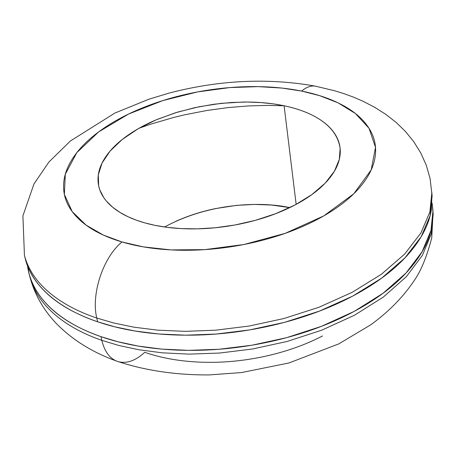 <?xml version="1.0" encoding="UTF-8"?>
<svg xmlns="http://www.w3.org/2000/svg" width="456" height="456" viewBox="0 0 456 456"><rect width="100%" height="100%" fill="white"/><g stroke="black" fill="none" stroke-linecap="round" stroke-linejoin="round"><path stroke-width="0.68" d="M101.813 340.341C71.421 329.876 38.469 309.493 29.805 276.604C38.469 309.493 71.421 329.876 101.813 340.341L100.987 336.659C70.549 326.228 37.563 305.902 28.916 273.093L27.571 266.03C29.292 280.161 36.127 293.339 48.074 305.56C60.614 318.305 78.25 328.673 100.987 336.659L101.813 340.341L118.759 345.454L138.823 349.758L162.279 352.83L189.229 354.124L219.478 353.052L252.459 349.005L287.08 341.476L321.759 330.178L354.529 315.204L383.308 297.078L406.313 276.729L422.398 255.343L431.216 234.133L433.2 214.155L431.216 234.133L422.398 255.343L406.313 276.729L383.308 297.078L354.529 315.204L321.759 330.178L287.08 341.476L252.459 349.005L219.478 353.052L189.229 354.124L162.279 352.83L138.823 349.758L118.759 345.454L101.813 340.341C104.709 352.157 110.272 359.294 118.509 361.745C110.272 359.294 104.709 352.157 101.813 340.341M322.546 335.958C305.115 344.97 285.787 351.787 264.543 356.421C243.282 361.004 222.157 362.925 201.181 362.189C180.245 361.397 161.43 358.108 144.734 352.311C135.74 360.605 127.002 363.751 118.509 361.745C146.233 370.711 176.421 375.106 209.047 374.929L241.577 372.552L288.944 362.976L338.837 343.864L370.677 324.849C389.692 311.1 404.934 295.243 416.408 277.259C422.233 267.769 427.335 254.67 431.729 237.964L433.086 212.274M96.786 318.037C66.131 307.8 32.974 287.776 24.43 255.36C32.974 287.776 66.131 307.8 96.786 318.037C90.835 294.251 103.284 256.95 122.026 241.976L103.438 235.114L86.127 225.15L72.208 211.607L64.364 194.416L65.305 174.249L76.785 152.68L98.644 131.892L128.546 114.057L162.752 100.611L197.448 91.941L229.767 87.586L258.119 86.629L282.002 88.076L301.581 91.075C306.267 87.199 310.798 85.534 315.159 86.081C310.798 85.534 306.267 87.199 301.581 91.075C317.883 94.329 332.002 99.271 343.921 105.895C355.862 112.535 364.572 120.561 370.044 129.971C375.516 139.411 376.964 149.659 374.387 160.706C371.76 171.792 364.885 182.816 353.765 193.777C342.559 204.755 327.756 214.639 309.367 223.429C290.888 232.201 270.425 238.955 247.978 243.692C225.498 248.383 203.228 250.572 181.163 250.247C159.15 249.877 139.433 247.118 122.026 241.976C104.703 236.801 91.08 229.875 81.139 221.188C71.284 212.507 65.578 202.948 64.022 192.5C62.5 182.086 64.826 171.644 70.982 161.179C77.138 150.742 86.361 140.984 98.644 131.892C110.905 122.824 125.252 114.929 141.679 108.214C158.084 101.5 175.537 96.301 194.028 92.608C212.519 88.909 230.992 86.919 249.449 86.629C267.923 86.338 285.296 87.82 301.581 91.075L319.662 95.663L338.113 102.874L355.401 113.504L369.007 128.244L375.505 147.305L371.212 169.871L353.765 193.777L323.777 215.905L285.228 233.335L243.852 244.53L204.733 249.637L170.932 249.905L143.463 246.895L122.026 241.976C103.284 256.95 90.835 294.251 96.786 318.037L113.875 323.03L134.127 327.214L157.816 330.167L185.039 331.352L215.62 330.19L248.965 326.068L283.985 318.505L319.069 307.213L352.226 292.302L381.353 274.29L404.643 254.112L420.928 232.942L429.865 211.989L431.9 192.278L429.865 211.989L420.928 232.942L404.643 254.112L381.353 274.29L352.226 292.302L319.069 307.213L283.985 318.505L248.965 326.068L215.62 330.19L185.039 331.352L157.816 330.167L134.127 327.214L113.875 323.03L96.786 318.037L97.63 321.788L96.786 318.037M284.094 105.752L266.948 105.399L248.338 105.94L228.336 107.559L207.098 110.443L184.88 114.758L173.514 117.5L150.548 124.22L139.16 128.193M25.337 258.934C33.898 291.43 67.021 311.511 97.63 321.788L114.695 326.798L134.913 331.005L158.563 333.974L185.74 335.183L216.269 334.037L249.552 329.927L284.504 322.369L319.525 311.077L352.613 296.155L381.678 278.126L404.922 257.919L421.179 236.71L430.093 215.711L432.117 195.96L430.076 178.541L426.314 165.351L420.797 152.994L413.746 141.651L405.412 131.425L396.002 122.311L385.73 114.302L374.724 107.32L363.079 101.283L353.109 96.991L343.938 93.64L334.493 90.71L314.862 86.041C267.535 77.731 218.92 80.085 169.022 93.104L148.816 99.237L114.821 113.088L70.355 141.007L48.94 161.983L33.966 183.967L22.908 215.842L24.43 255.36L25.337 258.934M296.149 204.362L284.105 105.758C305.429 110.221 336.317 121.735 340.119 148.434L339.304 159.429L334.425 171.188L325.208 183.141L311.853 194.615L295.038 204.955L275.806 213.63L255.371 220.339L234.903 225.002L215.335 227.755L197.323 228.844L181.209 228.598L167.13 227.339L155.023 225.35L144.757 222.87L136.327 220.162L127.993 216.725L120.013 212.45L112.683 207.258L106.396 201.09L103.769 197.63L99.847 189.981L98.656 185.814L98.314 174.847L102.041 163.077L110.095 151.056L122.265 139.456L137.894 128.911L155.975 119.928L175.349 112.809L194.923 107.622L213.796 104.259L231.346 102.492L247.226 102.036L261.288 102.6L273.543 103.911L284.105 105.758L296.149 204.362M175.936 221.291C188.208 215.751 201.341 211.527 215.34 208.626L236.345 205.394L254.34 204.413L271.668 205.046L289.748 207.617M289.742 207.617C264.457 201.9 211.829 201.438 164.57 226.997M144.757 222.87C158.203 226.672 173.314 228.673 190.084 228.883C206.876 229.06 223.81 227.379 240.888 223.833C257.942 220.259 273.56 215.175 287.736 208.569C301.861 201.951 313.346 194.467 322.192 186.122C330.988 177.777 336.574 169.33 338.956 160.763C341.305 152.219 340.512 144.233 336.591 136.806C332.658 129.401 326.12 123.034 316.977 117.716C307.84 112.41 296.885 108.42 284.105 105.758C271.343 103.096 257.646 101.865 243.014 102.047L221.063 103.358L199.078 106.744L177.72 112.068L157.685 119.21C144.746 124.579 133.54 130.861 124.06 138.06C114.57 145.27 107.57 152.959 103.05 161.133C98.536 169.319 97.048 177.424 98.581 185.438C100.143 193.475 104.869 200.765 112.757 207.315C120.697 213.87 131.362 219.057 144.757 222.87M25.029 257.725C27.668 269.559 34.154 280.674 44.488 291.07C57.051 303.679 74.767 313.922 97.63 321.788C120.646 329.625 146.969 334.037 176.603 335.023C206.323 335.924 236.339 333.137 266.646 326.661C296.907 320.106 324.284 310.599 348.772 298.144C373.116 285.667 392.377 271.679 406.558 256.169C420.597 240.705 428.857 225.27 431.347 209.857L432.003 193.977M432.123 203.137L433.109 213.636L432.231 224.569C429.774 240.118 421.583 255.673 407.658 271.234C393.596 286.841 374.49 300.903 350.339 313.42C326.04 325.915 298.88 335.428 268.846 341.966C238.767 348.418 208.973 351.16 179.459 350.179C150.03 349.119 123.872 344.611 100.987 336.659L117.95 341.749L138.048 346.036L161.544 349.085L188.533 350.368L218.846 349.279L251.883 345.22L286.573 337.679L321.32 326.388L354.147 311.425L382.983 293.316L406.039 272.996L422.159 251.638L430.994 230.474L432.983 210.541L432.117 203.296M29.309 274.637L29.805 276.604C34.485 294.109 43.212 309.624 55.985 323.156C71.934 339.549 91.935 352.112 115.995 360.85M340.239 149.614L340.119 148.434"/></g></svg>
